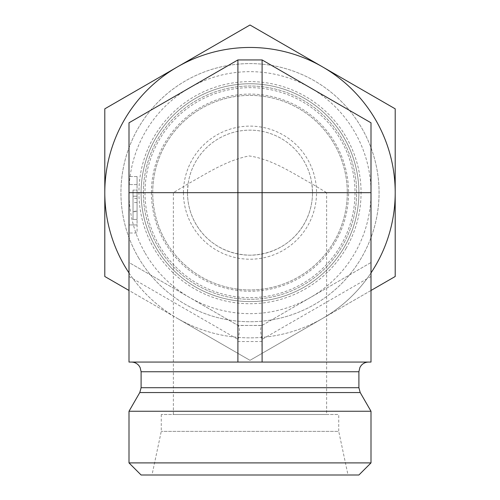 <?xml version="1.0" encoding="UTF-8"?>
<svg xmlns="http://www.w3.org/2000/svg" width="500" height="500" viewBox="0 0 500 500"><rect width="100%" height="100%" fill="white"/><g stroke="black" fill="none" stroke-linecap="round" stroke-linejoin="round"><path stroke-width="0.38" stroke-dasharray="2.5 1.88" d="M187.481 192.662A62.519 62.519 0 0 0 281.256 246.806A62.519 62.519 0 0 0 281.256 138.525A62.519 62.519 0 0 0 187.481 192.662C187.65 226.65 213.931 254.469 250 255.181C286.069 254.469 312.35 226.65 312.519 192.662L311.887 183.8L326.631 192.662L173.369 192.662L187.481 192.662L188.113 183.8A62.519 62.519 0 0 1 311.887 183.8C294.212 174.256 272.756 159.25 249.131 155.944C226.219 160.469 207.237 173.231 188.113 183.8L173.369 192.662L173.369 414.5L326.631 414.5L173.369 414.5M183.45 192.662A66.55 66.55 0 0 1 283.275 135.031A66.55 66.55 0 0 1 283.275 250.3A66.55 66.55 0 0 1 183.45 192.662M151.425 192.662A98.575 98.575 0 0 0 299.288 278.031A98.575 98.575 0 0 0 299.288 107.294A98.575 98.575 0 0 0 151.425 192.662M143.356 192.662A106.644 106.644 0 0 1 303.319 100.306A106.644 106.644 0 0 1 303.319 285.019A106.644 106.644 0 0 1 143.356 192.662A106.644 106.644 0 0 1 303.319 100.306A106.644 106.644 0 0 1 303.319 285.019A106.644 106.644 0 0 1 143.356 192.662M312.519 192.662L326.631 192.662L326.631 414.5M141.1 192.662A108.9 108.9 0 0 0 304.45 286.975A108.9 108.9 0 0 0 304.45 98.35A108.9 108.9 0 0 0 141.1 192.662A108.9 108.9 0 0 1 304.45 98.35A108.9 108.9 0 0 1 304.45 286.975A108.9 108.9 0 0 1 141.1 192.662M262.1 325.4L371 262.525L371 122.806L262.1 59.931L237.9 59.931L129 122.806L129 262.525L237.9 325.4L261.875 325.525L371 262.525L371 362.069L129 362.069L129 262.525L238.125 325.525L262.1 325.4M129 224.931L129 176.531L129 233L129 224.931L137.069 224.931L137.069 184.6L137.069 233L129 233L137.069 233L137.069 224.931L129 224.931M129 462.9L371 462.9M358.9 475L141.1 475M129 411.256L371 411.256M348.013 475L151.988 475L348.013 475L338.731 431.356L161.269 431.356L338.731 431.356L338.731 414.5L161.269 414.5L338.731 414.5M161.269 414.5L161.269 431.356L151.988 475M250 362.069L368.581 362.069L250 362.069M137.069 202.562L137.069 219.431L133.031 219.431L133.031 190.094L133.031 219.431L137.069 219.431L137.069 202.562L133.031 202.562M137.069 211.688L137.069 196.2L137.069 219.431L137.069 211.688L133.031 211.688M137.069 198.412L133.031 198.412M137.069 196.2L133.031 196.2L137.069 196.2L137.069 190.094L133.031 190.094L137.069 190.094L137.069 196.2L133.031 196.2L137.069 196.2M137.069 211.219L133.031 211.219M137.069 176.531L129 176.531L137.069 176.531L137.069 184.6L137.069 176.531M371 276.494L261.875 339.5C260.287 331.688 260.287 327.031 261.875 325.525M261.875 339.5L262.1 362.069M262.1 341.531L237.9 341.531L238.125 339.5C239.713 331.688 239.713 327.031 238.125 325.525M237.9 341.531L237.9 362.069M145.213 253.162A121 121 0 0 0 354.787 253.162A121 121 0 0 0 250 71.662A121 121 0 0 0 145.213 253.162M159.062 245.169A105.006 105.006 0 0 1 302.506 101.725A105.006 105.006 0 0 1 324.25 266.919A105.006 105.006 0 0 1 159.062 245.169M138.225 257.2A129.069 129.069 0 0 0 361.775 257.2A129.069 129.069 0 0 0 250 63.594A129.069 129.069 0 0 0 138.225 257.2A129.069 129.069 0 0 1 314.531 80.887A129.069 129.069 0 0 1 341.262 283.931A129.069 129.069 0 0 1 138.225 257.2M344.312 247.113A108.9 108.9 0 0 0 250 83.763A108.9 108.9 0 0 0 155.688 247.113A108.9 108.9 0 0 0 344.312 247.113A108.9 108.9 0 0 0 304.45 98.35A108.9 108.9 0 0 0 155.688 138.212A108.9 108.9 0 0 0 195.55 286.975A108.9 108.9 0 0 0 344.312 247.113M346.181 248.194A111.062 111.062 0 0 1 153.819 248.194A111.062 111.062 0 0 1 250 81.6A111.062 111.062 0 0 1 346.181 248.194M395.2 276.494L395.2 192.662A145.2 145.2 0 0 1 322.6 318.412L395.2 276.494M371 290.469L250 360.331L177.4 318.412L250 360.331L322.6 318.412A145.2 145.2 0 0 1 104.8 192.662L104.8 276.494L177.4 318.412L129 290.469M395.2 108.831L322.6 66.919A145.2 145.2 0 0 1 395.2 192.662L395.2 108.831M250 25L177.4 66.919A145.2 145.2 0 0 1 322.6 66.919L250 25M104.8 108.831L104.8 192.662A145.2 145.2 0 0 1 177.4 66.919L104.8 108.831M334.244 241.3A97.275 97.275 0 0 0 250 95.394A97.275 97.275 0 0 0 165.756 241.3A97.275 97.275 0 0 0 334.244 241.3A97.275 97.275 0 0 1 201.363 276.906A97.275 97.275 0 0 1 165.756 144.025A97.275 97.275 0 0 1 298.637 108.425A97.275 97.275 0 0 1 334.244 241.3M129 272.925A145.2 145.2 0 0 0 371 272.925M358.9 371.744L141.1 371.744M358.9 387.706L141.1 387.706M360.2 392.544L139.8 392.544M137.069 184.6L129 184.6L137.069 184.6M129 276.494L238.125 339.5"/><path stroke-width="0.75" d="M129 122.806L237.9 59.931L262.1 59.931L371 122.806L371 362.069L129 362.069L129 122.806M371 462.9L129 462.9L129 411.256L371 411.256L371 462.9L358.9 475L141.1 475L129 462.9M371 192.662L237.9 192.662L237.9 362.069M262.1 59.931L262.1 362.069M129 192.662L237.9 192.662L237.9 59.931M129 290.469L104.8 276.494L104.8 108.831L250 25L395.2 108.831L395.2 192.662A145.2 145.2 0 0 0 177.4 66.919A145.2 145.2 0 0 0 129 272.925M371 272.925A145.2 145.2 0 0 0 395.2 192.662L395.2 276.494L371 290.469M141.1 387.706L358.9 387.706L360.2 392.544L139.8 392.544L141.1 387.706L141.1 371.744L358.9 371.744L359.888 367.488L361.075 365.631C363.044 363.319 365.544 362.131 368.581 362.069M141.1 371.744L140.113 367.488L138.925 365.631C136.956 363.319 134.456 362.131 131.419 362.069M358.9 387.706L358.9 371.744M139.8 392.544L129 411.256M360.2 392.544L371 411.256"/></g></svg>
